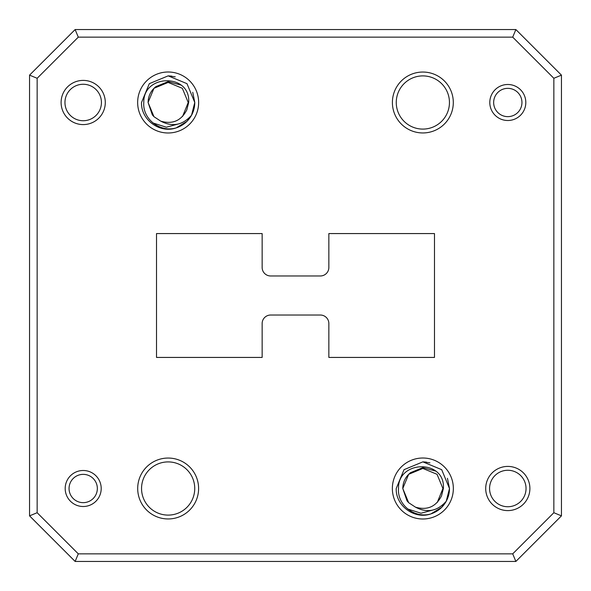 <?xml version="1.0" encoding="UTF-8"?>
<svg xmlns="http://www.w3.org/2000/svg" width="591" height="591" viewBox="0 0 591 591"><rect width="100%" height="100%" fill="white"/><g stroke="black" fill="none" stroke-linecap="round" stroke-linejoin="round"><path stroke-width="0.89" d="M105.294 102.494A22.096 22.096 0 0 1 83.198 124.59A22.096 22.096 0 0 1 61.102 102.494A22.096 22.096 0 0 1 83.198 80.398A22.096 22.096 0 0 1 105.294 102.494M64.958 102.494A18.24 18.24 0 0 0 83.198 120.734A18.24 18.24 0 0 0 101.43 102.494A18.24 18.24 0 0 0 83.198 84.262A18.24 18.24 0 0 0 64.958 102.494M453.304 102.494A30.459 30.459 0 0 1 422.853 132.953A30.459 30.459 0 0 1 392.394 102.494A30.459 30.459 0 0 1 422.853 72.043A30.459 30.459 0 0 1 453.304 102.494M396.258 102.494A26.595 26.595 0 0 0 422.853 129.089A26.595 26.595 0 0 0 449.448 102.494A26.595 26.595 0 0 0 422.853 75.899A26.595 26.595 0 0 0 396.258 102.494M521.949 102.494A14.147 14.147 0 0 0 507.802 88.347A14.147 14.147 0 0 0 493.655 102.494A14.147 14.147 0 0 0 507.802 116.641A14.147 14.147 0 0 0 521.949 102.494M489.799 102.494A18.011 18.011 0 0 1 507.802 84.491A18.011 18.011 0 0 1 525.813 102.494A18.011 18.011 0 0 1 507.802 120.505A18.011 18.011 0 0 1 489.799 102.494M198.606 488.506A30.459 30.459 0 0 1 168.147 518.957A30.459 30.459 0 0 1 137.696 488.506A30.459 30.459 0 0 1 168.147 458.047A30.459 30.459 0 0 1 198.606 488.506M141.552 488.506A26.595 26.595 0 0 0 168.147 515.101A26.595 26.595 0 0 0 194.742 488.506A26.595 26.595 0 0 0 168.147 461.911A26.595 26.595 0 0 0 141.552 488.506M529.898 488.506A22.096 22.096 0 0 1 507.802 510.602A22.096 22.096 0 0 1 485.706 488.506A22.096 22.096 0 0 1 507.802 466.41A22.096 22.096 0 0 1 529.898 488.506M489.57 488.506A18.24 18.24 0 0 0 507.802 506.738A18.24 18.24 0 0 0 526.042 488.506A18.24 18.24 0 0 0 507.802 470.266A18.24 18.24 0 0 0 489.57 488.506M97.345 488.506A14.147 14.147 0 0 0 83.198 474.359A14.147 14.147 0 0 0 69.051 488.506A14.147 14.147 0 0 0 83.198 502.653A14.147 14.147 0 0 0 97.345 488.506M65.187 488.506A18.011 18.011 0 0 1 83.198 470.495A18.011 18.011 0 0 1 101.201 488.506A18.011 18.011 0 0 1 83.198 506.509A18.011 18.011 0 0 1 65.187 488.506M434.481 509.59L421.014 513.224L407.694 508.984M408.662 502.697L407.014 500.828L402.781 488.506C402.922 482.057 405.5 476.774 410.523 472.667L422.846 467.629L435.737 471.101M447.461 478.311L449.485 488.506L447.461 478.311L449.485 488.506L446.235 501.249C437.347 511.259 427.094 513.232 415.466 507.159C427.241 510.543 435.922 506.79 441.514 495.893L443.376 488.506C445.525 459.118 397.691 459.924 398.504 488.506C397.137 505.194 415.133 518.861 430.942 513.882A26.632 26.632 0 0 0 446.235 501.249L441.684 507.337L430.942 513.882C414.616 519.784 395.556 505.852 396.221 488.506L404.015 469.668L422.853 461.867L429.93 462.827L422.853 461.867L404.015 469.675L422.853 461.867L429.93 462.827M179.775 123.585L166.315 127.213L152.988 122.98M160.759 121.155L153.956 116.686L148.082 102.494L153.956 88.303L168.147 82.43L182.338 88.303L188.219 102.494L182.567 116.457L188.219 102.494L182.338 88.303L168.147 82.43L153.956 88.303L148.082 102.494L153.956 116.686L160.759 121.155L153.956 116.686L148.082 102.494L153.956 88.303L168.147 82.43L182.338 88.303L188.219 102.494L182.567 116.457L188.219 102.494L182.338 88.303L168.147 82.43L153.956 88.303L148.082 102.494L153.956 116.686L160.759 121.155L153.956 116.686L148.082 102.494L153.956 88.303L168.147 82.43L182.338 88.303L188.219 102.494L182.567 116.457L188.219 102.494L182.338 88.303L168.147 82.43L153.956 88.303L148.082 102.494L153.956 116.686L160.759 121.155C172.535 124.538 181.215 120.778 186.808 109.882L188.677 102.494C190.819 73.114 142.985 73.912 143.798 102.494C142.431 119.183 160.427 132.849 176.236 127.87A26.632 26.632 0 0 0 191.536 115.245C182.641 125.255 172.387 127.22 160.759 121.155L153.956 116.686L152.315 114.824L148.082 102.494C148.215 96.045 150.794 90.77 155.825 86.663L168.139 81.617L181.038 85.089M198.642 102.494A30.496 30.496 0 0 1 168.147 132.99A30.496 30.496 0 0 1 137.651 102.494A30.496 30.496 0 0 1 168.147 71.999A30.496 30.496 0 0 1 198.642 102.494M453.349 488.506A30.496 30.496 0 0 1 422.853 519.001A30.496 30.496 0 0 1 392.358 488.506A30.496 30.496 0 0 1 422.853 458.01A30.496 30.496 0 0 1 453.349 488.506M192.755 92.299L194.779 102.494L191.536 115.245L186.985 121.332L176.236 127.87C159.91 133.773 140.857 119.84 141.515 102.494L149.316 83.663L168.147 75.862L175.224 76.815L168.147 75.862L149.316 83.663L168.147 75.862L175.224 76.815L168.147 75.862L149.316 83.663L141.515 102.494L149.316 83.663M141.515 102.494L149.316 83.663L168.162 75.862L186.985 83.663L194.779 102.494L191.536 115.245A26.632 26.632 0 0 0 194.779 102.494L191.536 115.245M168.162 75.862L171.663 76.091M404.015 469.675L396.221 488.506L404.015 469.675L396.221 488.506L404.015 469.675L422.868 461.867L441.691 469.675L449.485 488.506L446.235 501.249A26.632 26.632 0 0 0 449.485 488.506L446.235 501.249M422.868 461.867L426.37 462.103L422.868 461.867M561.45 75.138L561.45 515.862L515.862 561.45L75.138 561.45L29.55 515.862L29.55 75.138L75.138 29.55L515.862 29.55L561.45 75.138L553.848 78.285L512.715 37.152L78.285 37.152L37.152 78.285L37.152 512.715L78.285 553.848L512.715 553.848L553.848 512.715L553.848 78.285M320.344 275.975L270.656 275.975A8.51 8.51 0 0 1 262.145 267.464L262.145 233.571L156.519 233.571L156.519 357.429L262.145 357.429L262.145 323.536A8.51 8.51 0 0 1 270.656 315.025L320.344 315.025A8.51 8.51 0 0 1 328.855 323.536L328.855 357.429L434.481 357.429L434.481 233.571L328.855 233.571L328.855 267.464A8.51 8.51 0 0 1 320.344 275.975M515.862 561.45L512.715 553.848M553.848 512.715L561.45 515.862M75.138 561.45L78.285 553.848M512.715 37.152L515.862 29.55M29.55 515.862L37.152 512.715M78.285 37.152L75.138 29.55M29.55 75.138L37.152 78.285M415.466 507.159L408.662 502.697L402.781 488.506L408.662 474.314L422.853 468.434L437.045 474.314L442.918 488.506L437.266 502.461L442.918 488.506L437.045 474.314L422.853 468.434L408.662 474.314L402.781 488.506L408.662 502.697L415.466 507.159L408.662 502.697L402.781 488.506L408.662 474.314L422.853 468.434L437.045 474.314L442.918 488.506L437.266 502.461L442.918 488.506L437.045 474.314L422.853 468.434L408.662 474.314L402.781 488.506L408.662 502.697L415.466 507.159L408.662 502.697L402.781 488.506L408.662 474.314"/></g></svg>
